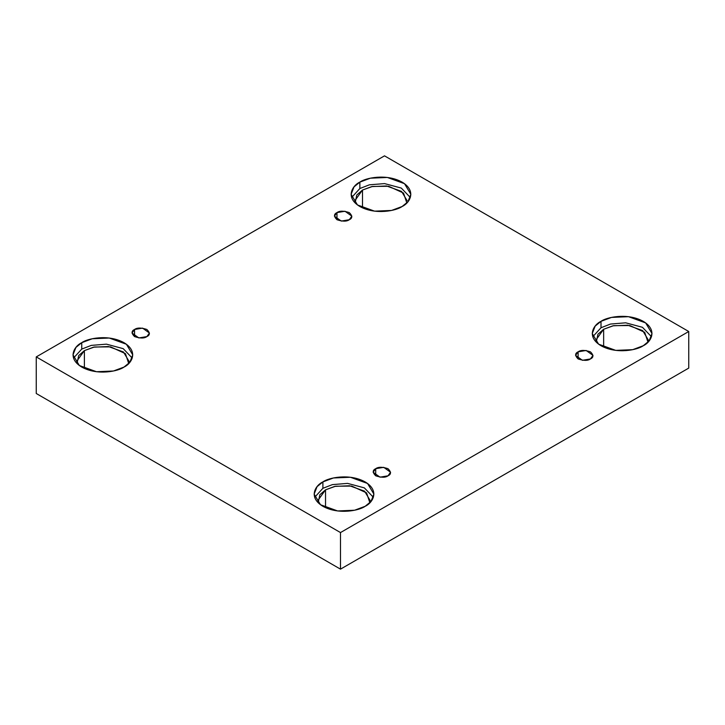 <?xml version="1.0" encoding="UTF-8"?>
<svg xmlns="http://www.w3.org/2000/svg" width="725" height="725" viewBox="0 0 725 725"><rect width="100%" height="100%" fill="white"/><g stroke="black" fill="none" stroke-linecap="round" stroke-linejoin="round"><path stroke-width="1.09" d="M336.98 212.606L334.424 216.159L341.276 221.08L349.296 219.72C346.74 221.605 342.626 221.605 336.98 219.72C333.718 216.458 333.718 214.083 336.98 212.606C339.536 210.721 343.65 210.721 349.296 212.606C352.558 215.869 352.558 218.243 349.296 219.72L351.852 216.159L345 211.247L336.98 212.606L336.98 219.72L336.98 212.606M134.56 329.476L132.004 333.029L138.856 337.941L146.876 336.59C144.311 338.466 140.206 338.466 134.56 336.59C131.297 333.319 131.297 330.953 134.56 329.476C137.116 327.591 141.23 327.591 146.876 329.476C150.138 332.739 150.138 335.104 146.876 336.59L149.432 333.029L142.58 328.117L134.56 329.476L134.56 336.59L134.56 329.476M375.704 468.694L373.148 472.256L380 477.168L388.02 475.808C385.464 477.693 381.35 477.693 375.704 475.808C372.442 472.546 372.442 470.172 375.704 468.694C378.26 466.809 382.374 466.809 388.02 468.694C391.282 471.957 391.282 474.331 388.02 475.808L390.576 472.256L383.724 467.335L375.704 468.694L375.704 475.808L375.704 468.694M578.124 351.833L575.568 355.386L582.42 360.298L590.44 358.938C587.884 360.823 583.77 360.823 578.124 358.938C574.862 355.676 574.862 353.311 578.124 351.833C580.689 349.948 584.794 349.948 590.44 351.833C593.702 355.096 593.702 357.461 590.44 358.938L592.996 355.386L586.144 350.474L578.124 351.833L578.124 358.938L578.124 351.833M81.753 342.68L75.917 347.447L72.998 354.878L79.351 365.509L96.488 371.726L113.463 371.001L123.993 367.077C118.664 371.127 97.676 375.931 81.753 367.077C66.401 357.878 74.72 345.762 81.753 342.68C87.082 338.629 108.07 333.826 123.993 342.68C139.345 351.879 131.026 363.995 123.993 367.077L129.829 362.31L132.748 354.878L126.395 344.248L109.258 338.031L92.283 338.756L81.753 342.68L81.753 349.087L81.753 342.68M73.524 358.077L81.753 349.087L73.524 358.077M84.39 350.61L76.732 361.277L77.022 363.524L78.681 355.576L84.39 350.61L84.39 368.427L84.39 350.61L94.395 347.003L110.59 346.867L125.425 353.655L128.724 363.524L129.014 361.277L123.449 351.978L108.46 346.541L93.607 347.166L84.39 350.61M359.863 182.12L354.027 186.878L351.108 194.309L357.461 204.948L374.589 211.156L391.572 210.44L402.103 206.507C396.774 210.567 375.786 215.37 359.863 206.507C344.511 197.318 352.83 185.192 359.863 182.12C365.192 178.06 386.18 173.257 402.103 182.12C417.446 191.309 409.136 203.435 402.103 206.507L407.939 201.749L410.858 194.309L404.505 183.679L387.368 177.462L370.393 178.187L359.863 182.12L359.863 188.518L359.863 182.12M351.634 197.517L359.863 188.518L351.634 197.517M407.124 200.716L401.559 191.409L386.57 185.972L371.717 186.606L362.5 190.041L354.842 200.716L355.132 202.955L356.782 195.007L362.5 190.041L362.5 207.858L362.5 190.041L372.505 186.443L388.7 186.298L403.535 193.086L406.825 202.955M601.007 321.338L595.171 326.105L592.252 333.536L598.605 344.167L615.743 350.383L632.717 349.667L643.247 345.734C637.918 349.785 616.93 354.588 601.007 345.734C585.655 336.536 593.974 324.419 601.007 321.338C606.336 317.287 627.324 312.484 643.247 321.338C658.599 330.537 650.28 342.653 643.247 345.734L649.083 340.968L652.002 333.536L645.649 322.906L628.512 316.689L611.537 317.414L601.007 321.338L601.007 327.745L601.007 321.338M592.778 336.735L601.007 327.745L592.778 336.735M603.644 329.268L595.986 339.943L596.276 342.182L597.935 334.234L603.644 329.268L603.644 347.085L603.644 329.268L613.649 325.661L629.844 325.525L644.679 332.313L647.978 342.182L648.268 339.943L642.703 330.636L627.714 325.199L612.861 325.833L603.644 329.268M322.897 481.907L317.061 486.665L314.142 494.106L320.495 504.736L337.632 510.953L354.607 510.228L365.137 506.295C359.808 510.355 338.82 515.158 322.897 506.295C307.554 497.105 315.864 484.98 322.897 481.907C328.226 477.847 349.214 473.044 365.137 481.907C380.489 491.097 372.17 503.222 365.137 506.295L370.973 501.537L373.892 494.106L367.539 483.466L350.411 477.258L333.428 477.974L322.897 481.907L322.897 488.306L322.897 481.907M314.668 497.305L322.897 488.306L314.668 497.305M325.534 489.837L317.876 500.504L318.175 502.751L319.825 494.794L325.534 489.837L325.534 507.654L325.534 489.837L335.548 486.23L351.734 486.085L366.569 492.873L369.868 502.751L370.158 500.504L364.603 491.206L349.604 485.759L334.751 486.393L325.534 489.837M340.496 569.152L688.75 368.092L688.75 331.506L340.496 532.567L340.496 569.152L340.496 532.567L36.25 356.908L384.504 155.848L688.75 331.506L688.75 368.092L340.496 569.152L36.25 393.494L36.25 356.908L36.25 393.494L340.496 569.152M340.496 532.567L688.75 331.506L384.504 155.848L36.25 356.908L340.496 532.567M373.366 497.305L364.34 487.862L347.583 483.385L332.413 484.617L322.897 488.306L332.413 484.617L347.583 483.385L364.34 487.862L373.366 497.305M651.476 336.735L642.45 327.301L625.693 322.815L610.522 324.048L601.007 327.745L610.522 324.048L625.693 322.815L642.45 327.301L651.476 336.735M410.332 197.517L401.306 188.074L384.549 183.597L369.369 184.821L359.863 188.518L369.369 184.821L384.549 183.597L401.306 188.074L410.332 197.517M132.222 358.077L123.196 348.643L106.439 344.157L91.268 345.39L81.753 349.087L91.268 345.39L106.439 344.157L123.196 348.643L132.222 358.077"/></g></svg>
